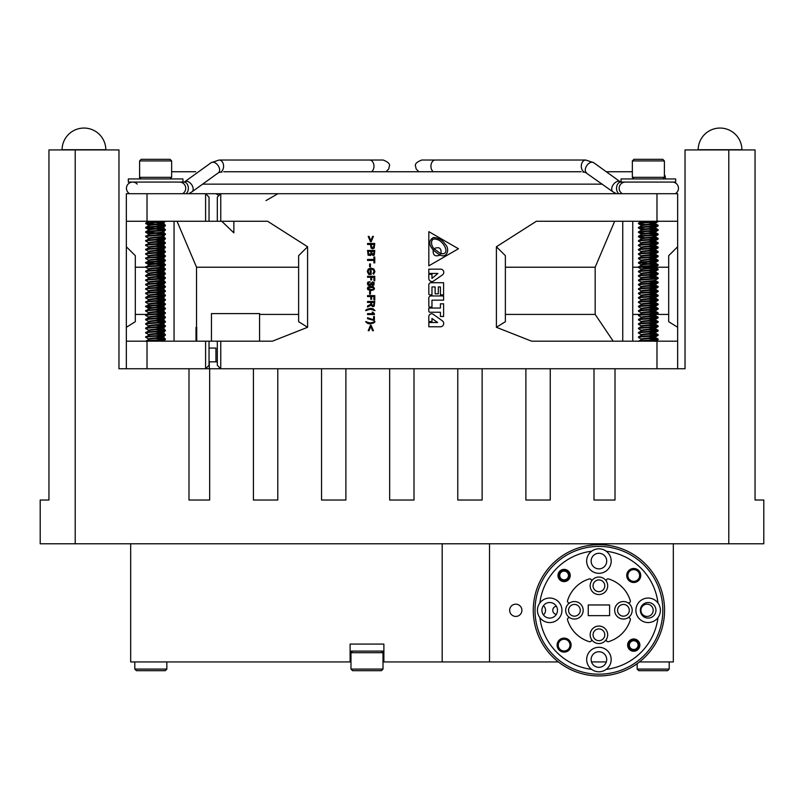 <?xml version="1.0" encoding="UTF-8"?>
<svg xmlns="http://www.w3.org/2000/svg" width="804" height="804" viewBox="0 0 804 804"><rect width="100%" height="100%" fill="white"/><g stroke="black" fill="none" stroke-linecap="round" stroke-linejoin="round"><path stroke-width="1.21" d="M593.061 585.794A5.859 5.859 0 0 0 598.92 591.654A5.859 5.859 0 0 0 604.789 585.794A5.859 5.859 0 0 0 598.92 579.935A5.859 5.859 0 0 0 593.061 585.794M568.549 610.296A5.859 5.859 0 0 0 574.418 616.165A5.859 5.859 0 0 0 580.277 610.296A5.859 5.859 0 0 0 574.418 604.437A5.859 5.859 0 0 0 568.549 610.296M593.061 634.808A5.859 5.859 0 0 0 598.92 640.667A5.859 5.859 0 0 0 604.789 634.808A5.859 5.859 0 0 0 598.92 628.939A5.859 5.859 0 0 0 593.061 634.808M617.562 610.296A5.859 5.859 0 0 0 623.432 616.165A5.859 5.859 0 0 0 629.291 610.296A5.859 5.859 0 0 0 623.432 604.437A5.859 5.859 0 0 0 617.562 610.296M590.166 585.794A8.754 8.754 0 0 1 591.312 581.463A1.749 1.749 0 0 0 589.282 578.93A32.823 32.823 0 0 0 567.554 600.658A1.749 1.749 0 0 0 570.086 602.688A8.754 8.754 0 0 0 570.086 617.904A1.749 1.749 0 0 0 567.554 619.944A32.823 32.823 0 0 0 589.282 641.672A1.749 1.749 0 0 0 591.312 639.13A8.754 8.754 0 0 0 606.528 639.13A1.749 1.749 0 0 0 608.568 641.672A32.823 32.823 0 0 0 630.296 619.944A1.749 1.749 0 0 0 627.753 617.904A8.754 8.754 0 0 0 627.753 602.688A1.749 1.749 0 0 0 630.296 600.658A32.823 32.823 0 0 0 608.568 578.93A1.749 1.749 0 0 0 606.528 581.463A8.754 8.754 0 0 0 590.166 585.794A8.754 8.754 0 0 0 598.92 594.548A8.754 8.754 0 0 0 606.528 581.463A8.754 8.754 0 0 1 607.673 585.794M606.236 669.36A59.516 59.516 0 0 0 657.984 617.613A12.251 12.251 0 0 0 657.984 602.99A59.516 59.516 0 0 0 606.236 551.232A12.251 12.251 0 0 0 591.613 551.232A59.516 59.516 0 0 0 539.856 602.99A12.251 12.251 0 0 0 539.856 617.613A59.516 59.516 0 0 0 591.613 669.36A12.251 12.251 0 0 0 611.171 659.531A12.251 12.251 0 0 0 598.92 647.28A12.251 12.251 0 0 0 591.613 669.36M533.283 610.296A65.637 65.637 0 0 1 598.92 544.66A65.637 65.637 0 0 1 664.566 610.296A65.637 65.637 0 0 1 598.92 675.943A65.637 65.637 0 0 1 533.283 610.296M662.818 610.296A63.888 63.888 0 0 0 598.92 546.408A63.888 63.888 0 0 0 535.032 610.296A63.888 63.888 0 0 0 598.92 674.194A63.888 63.888 0 0 0 662.818 610.296M557.112 645.109A7.005 7.005 0 0 0 564.106 652.114A7.005 7.005 0 0 0 571.111 645.109A7.005 7.005 0 0 0 564.106 638.115A7.005 7.005 0 0 0 557.112 645.109M626.728 575.493A7.005 7.005 0 0 0 633.733 582.488A7.005 7.005 0 0 0 640.738 575.493A7.005 7.005 0 0 0 633.733 568.488A7.005 7.005 0 0 0 626.728 575.493M627.612 645.109A6.13 6.13 0 0 0 633.733 651.24A6.13 6.13 0 0 0 639.863 645.109A6.13 6.13 0 0 0 633.733 638.989A6.13 6.13 0 0 0 627.612 645.109M557.986 575.493A6.13 6.13 0 0 0 564.106 581.614A6.13 6.13 0 0 0 570.237 575.493A6.13 6.13 0 0 0 564.106 569.363A6.13 6.13 0 0 0 557.986 575.493M657.984 602.99A12.251 12.251 0 0 0 635.904 610.296A12.251 12.251 0 0 0 657.984 617.613M591.613 551.232A12.251 12.251 0 0 0 598.92 573.322A12.251 12.251 0 0 0 606.236 551.232M539.856 617.613A12.251 12.251 0 0 0 561.946 610.296A12.251 12.251 0 0 0 539.856 602.99M588.247 604.96L588.247 615.643L609.603 615.643L609.603 604.96L588.247 604.96M583.171 610.296A8.754 8.754 0 0 0 570.086 602.688A8.754 8.754 0 0 1 583.171 610.296A8.754 8.754 0 0 1 570.086 617.904A8.754 8.754 0 0 0 583.171 610.296M590.166 634.808A8.754 8.754 0 0 0 591.312 639.13A8.754 8.754 0 0 1 598.92 626.055A8.754 8.754 0 0 1 606.528 639.13A8.754 8.754 0 0 0 607.673 634.808M614.678 610.296A8.754 8.754 0 0 0 627.753 617.904A8.754 8.754 0 0 1 614.678 610.296A8.754 8.754 0 0 1 627.753 602.688A8.754 8.754 0 0 0 614.678 610.296M640.366 610.296A7.789 7.789 0 0 0 648.155 618.085A7.789 7.789 0 0 0 655.943 610.296A7.789 7.789 0 0 0 648.155 602.508A7.789 7.789 0 0 0 640.366 610.296M591.131 561.071A7.789 7.789 0 0 0 598.92 568.86A7.789 7.789 0 0 0 606.708 561.071A7.789 7.789 0 0 0 598.92 553.283A7.789 7.789 0 0 0 591.131 561.071M541.906 610.296A7.789 7.789 0 0 0 549.695 618.085A7.789 7.789 0 0 0 557.484 610.296A7.789 7.789 0 0 0 549.695 602.508A7.789 7.789 0 0 0 541.906 610.296M591.131 659.531A7.789 7.789 0 0 0 598.92 667.32A7.789 7.789 0 0 0 606.708 659.531A7.789 7.789 0 0 0 598.92 651.742A7.789 7.789 0 0 0 591.131 659.531M627.874 575.493A5.859 5.859 0 0 0 633.733 581.352A5.859 5.859 0 0 0 639.602 575.493A5.859 5.859 0 0 0 633.733 569.624A5.859 5.859 0 0 0 627.874 575.493M558.247 645.109A5.859 5.859 0 0 0 564.106 650.979A5.859 5.859 0 0 0 569.976 645.109A5.859 5.859 0 0 0 564.106 639.25A5.859 5.859 0 0 0 558.247 645.109M628.266 645.019A5.467 5.467 0 0 1 633.823 639.642A5.467 5.467 0 0 1 639.2 645.2A5.467 5.467 0 0 1 633.642 650.577A5.467 5.467 0 0 1 628.266 645.019M638.105 645.19A4.372 4.372 0 0 0 633.803 640.738A4.372 4.372 0 0 0 629.361 645.039A4.372 4.372 0 0 0 633.663 649.491A4.372 4.372 0 0 0 638.105 645.19M558.639 575.393A5.467 5.467 0 0 1 564.207 570.016A5.467 5.467 0 0 1 569.584 575.584A5.467 5.467 0 0 1 564.016 580.96A5.467 5.467 0 0 1 558.639 575.393M568.488 575.563A4.372 4.372 0 0 0 564.187 571.111A4.372 4.372 0 0 0 559.735 575.413A4.372 4.372 0 0 0 564.036 579.865A4.372 4.372 0 0 0 568.488 575.563M558.398 661.933L383.88 661.933L383.88 644.084L350.102 644.084L350.102 661.933L130.68 661.933L130.68 543.785M673.32 543.785L673.32 661.933L639.451 661.933M606.327 661.933L591.513 661.933M556.338 606.236A4.1 4.1 0 0 0 556.338 614.367M543.424 614.929A6.13 6.13 0 0 0 543.424 605.673M509.656 610.296A6.13 6.13 0 0 0 515.776 616.427A6.13 6.13 0 0 0 521.907 610.296A6.13 6.13 0 0 0 515.776 604.176A6.13 6.13 0 0 0 509.656 610.296M640.929 610.296A6.13 6.13 0 0 0 647.059 616.427A6.13 6.13 0 0 0 653.19 610.296A6.13 6.13 0 0 0 647.059 604.176A6.13 6.13 0 0 0 640.929 610.296M442.19 661.933L442.19 543.785M383.88 651.089L350.102 651.089M350.102 644.084L383.88 644.084M350.102 661.591L350.976 661.591M383.005 661.591L383.88 661.591M763.8 500.028L755.046 500.028L763.8 500.028L763.8 543.785L40.2 543.785L40.2 500.028L48.954 500.028L40.2 500.028M209.663 500.028L188.99 500.028L209.663 500.028L209.663 368.745L253.421 368.745L253.421 500.028L277.782 500.028L253.421 500.028M345.891 500.028L321.54 500.028L345.891 500.028L345.891 368.745L389.659 368.745L389.659 500.028L414.01 500.028L389.659 500.028M482.129 500.028L457.777 500.028L482.129 500.028L482.129 368.745L525.886 368.745L525.886 500.028L550.248 500.028L525.886 500.028M615.01 500.028L594.005 500.028L615.01 500.028L615.01 368.745L685.028 368.745L685.028 149.936L755.046 149.936L755.046 500.028L755.046 252.747M550.248 500.028L550.248 368.745L594.005 368.745L594.005 500.028M414.01 500.028L414.01 368.745L457.777 368.745L457.777 500.028M277.782 500.028L277.782 368.745L321.54 368.745L321.54 500.028M48.954 252.747L48.954 500.028L48.954 149.936L118.972 149.936L118.972 368.745L188.99 368.745L188.99 500.028M126.339 368.745L126.339 341.177L147.021 341.177L147.021 368.745L205.593 368.745L209.04 365.297L209.04 341.177L205.593 341.177L205.593 368.745L209.663 368.745M209.04 348.072L215.934 348.072L215.934 361.85L217.311 361.85M667.963 368.745L668.697 368.745M369.046 330.715L370.815 326.404L372.584 330.715L373.408 330.715L371.167 325.359L370.463 325.359L368.212 330.715L369.046 330.715M374.111 322.766L375.026 321.68L370.342 323.017L365.619 321.67L367.589 323.429L370.262 323.952L374.111 322.766M374.111 321.68L373.006 322.484M367.679 322.494L366.523 321.67M374.393 320.565L374.393 316.505L373.599 316.505L373.599 319.741L367.539 317.751L367.539 318.706L374.393 320.565M367.539 318.706L369.408 318.957M370.202 319.158L371.116 319.449M374.463 314.535L372.955 312.213L372.131 312.213L373.016 313.63L367.539 313.63L367.539 314.535L374.463 314.535M374.463 313.932L372.955 312.213M375.026 310.585L373.046 308.837L370.383 308.304L366.534 309.49L365.619 310.575L370.302 309.249L375.026 310.585M366.534 310.575L367.629 309.771M372.976 309.761L374.121 310.585M371.649 304.344L371.649 302.445L373.94 302.445L373.94 304.264L372.795 305.741L371.649 304.344M373.94 304.264L372.795 305.741M370.945 305.259L372.795 306.786L374.222 306.143L374.775 301.45L367.539 301.45L367.539 302.445L370.795 302.445L370.795 304.254L367.539 306.002L367.539 307.058L370.945 305.259M374.775 295.611L367.539 295.611L367.539 296.606L370.775 296.606L370.775 299.279L371.669 299.279L371.669 296.606L373.88 296.606L373.88 299.741L374.775 300.123L374.775 295.611M370.443 294.103L370.443 291.329L369.619 291.329L369.619 294.103L370.443 294.103M368.091 288.415L368.855 287.531L373.036 287.551L373.77 288.475L373.066 289.319L371.126 289.631L368.091 288.415L371.126 289.631L373.066 289.319L373.77 288.475L373.036 287.551M373.86 289.782L374.473 288.485L373.468 286.827L371.046 286.284L367.951 287.159L367.378 288.445L367.87 289.641L371.066 290.576L373.86 289.782M371.217 284.405L372.744 285.541L373.991 285.018L374.041 282.325L372.352 281.872L373.759 283.51L372.654 284.586L371.609 282.877L370.885 282.877L370.704 284.033L369.448 284.747L368.111 283.541L370.051 281.681L367.9 282.073L367.398 283.51L367.981 285.118L369.468 285.752L371.217 284.405M373.538 282.837L372.654 284.586L371.599 283.159M370.885 282.877L370.704 284.033L368.473 284.415M374.775 276.274L367.539 276.274L367.539 277.269L370.775 277.269L370.775 279.943L371.669 279.943L371.669 277.269L373.88 277.269L373.88 280.405L374.775 280.787L374.775 276.274M371.126 274.425L371.126 270.606L370.232 270.606L370.232 273.43L369.056 273.43L368.172 271.581L368.905 269.762L370.966 269.109L373.237 269.772L374.051 271.591L372.855 273.561L373.659 274.144L374.955 271.641L373.87 269.008L370.905 268.054L368.282 269.008L367.297 271.561L368.745 274.425L371.126 274.425M374.051 271.591L372.855 273.561M370.443 266.717L370.443 263.943L369.619 263.943L369.619 266.717L370.443 266.717M374.775 262.888L374.775 257.009L373.9 257.009L373.9 259.451L367.539 259.451L367.539 260.436L373.9 260.436L373.9 262.888L374.775 262.888M370.996 253.19L369.639 254.808L368.383 253.109L368.383 251.441L370.996 251.441L370.996 253.19L369.639 254.808L368.383 253.109M371.85 253.009L371.85 251.441L373.95 251.441L373.95 253.159L372.945 254.526L371.85 253.009M373.95 253.159L372.945 254.526M370.684 255.461L371.428 254.104L373.096 255.582L374.312 254.958L374.775 250.446L367.539 250.446L368.111 255.22L370.684 255.461M371.498 246.979L371.337 244.466L373.9 244.466L373.9 246.084L372.604 247.662L371.498 246.979L372.604 247.662L373.9 246.084M374.172 248.134L374.775 243.481L367.539 243.481L367.539 244.466L370.473 244.466L371.046 248.094L372.604 248.778L374.172 248.134M371.157 241.763L373.408 236.396L372.574 236.396L370.805 240.728L369.046 236.396L368.212 236.396L370.463 241.763L371.157 241.763M433.286 314.324A2.824 2.824 0 0 0 428.803 316.605L428.803 321.56L431.969 321.56L431.969 318.464L437.607 322.504L428.823 322.504L428.823 326.786L440.381 326.786A3.306 3.306 0 0 0 442.311 320.786L433.286 314.324M440.431 303.822L440.431 308.043L428.803 308.043L428.803 311.158A1.085 1.085 0 0 0 429.919 312.223L440.431 312.223L440.431 316.505L443.597 316.505L443.597 303.822L440.431 303.822M431.969 300.163L443.597 300.163L443.597 295.952L430.924 295.952A2.111 2.111 0 0 0 428.823 298.063L428.823 305.972A1.095 1.095 0 0 0 429.919 307.068L431.969 307.068L431.969 300.163M428.823 284.827L428.823 293.802A1.095 1.095 0 0 0 429.919 294.897L431.969 294.897L431.969 286.938L435.135 286.938L435.135 293.842L438.301 293.842L438.301 286.938L440.431 286.938L440.431 294.897L443.597 294.897L443.597 282.727L430.924 282.727A2.111 2.111 0 0 0 428.823 284.827L428.823 284.827M428.823 273.44L437.909 273.44L431.969 278.415L431.969 274.285L428.803 274.285L428.803 278.415A3.146 3.146 0 0 0 433.306 281.239L442.501 274.857A3.156 3.156 0 0 0 440.652 269.159L428.823 269.159L428.823 273.44M428.823 231.652L428.823 265.853L458.441 248.758L428.823 231.652M439.597 254.898L440.642 253.592L434.311 249.009L433.497 250.376L439.597 254.898M440.039 255.079C435.075 256.968 432.783 255.28 433.175 250.004L432.08 248.496C428.683 243.964 429.085 240.326 433.286 237.562C438.401 237.652 442.401 239.924 445.275 244.366C450.019 248.617 447.305 258.637 440.039 255.079M441.054 253.732C451.516 254.798 442.843 240.014 436.572 239.411C430.05 236.989 430.653 245.763 434.059 248.657C439.215 246.466 441.547 248.165 441.054 253.732M217.311 341.177L217.311 365.297L220.758 368.745L220.758 341.177L209.04 341.177M211.452 341.177L211.452 313.61L259.581 313.61L259.581 341.177M307.59 327.298L307.59 246.758L298.626 255.672L298.626 321.69L307.59 327.298L272.405 341.177L220.758 341.177M298.626 314.414L259.581 314.414M219.19 368.363L220.698 368.745M196.729 341.177L196.729 327.389L196.005 327.389L196.005 341.177M135.303 267.219L145.825 267.219M162.589 267.219L164.056 267.219M126.339 341.177L126.339 327.298L135.303 321.69L135.303 255.672L126.339 246.758L126.339 221.261L209.04 221.261L209.04 197.141L205.593 193.704L126.339 193.704L126.339 221.261M677.661 368.745L677.661 246.758L668.697 255.672L668.697 321.69L677.661 327.298M496.41 327.298L505.374 321.69L505.374 255.672L496.41 246.758L496.41 327.298L531.595 341.177L677.661 341.177M221.733 221.261L233.853 232.869L233.853 221.261L233.853 232.869M205.593 221.261L205.593 193.704L215.934 193.704L218.045 195.02M209.04 221.261L217.311 221.261L217.311 197.141L220.758 193.704L215.934 193.704M307.59 246.758L267.621 221.261L217.311 221.261M677.661 246.758L677.661 193.704L220.758 193.704L220.758 221.261M677.661 221.261L536.379 221.261L496.41 246.758M613.201 341.177L595.171 314.414L595.171 267.219L614.668 221.261M668.697 314.414L656.506 314.414M639.562 314.414L632.748 314.414M632.748 267.219L638.567 267.219M639.532 267.219L654.647 267.219M655.33 267.219L668.697 267.219M126.339 246.758L126.339 327.298M164.056 314.414L163.534 314.414M146.599 314.414L135.303 314.414M177.031 221.261L196.538 267.219L196.538 327.389M196.538 267.219L298.626 267.219M656.979 341.177L656.979 368.745L220.758 368.745M505.374 267.219L595.171 267.219M595.171 314.414L505.374 314.414M205.593 341.177L147.021 341.177M209.301 368.745L209.301 361.85M209.04 361.85L215.934 361.85M741.7 149.936L741.921 149.715A21.879 21.879 0 0 0 720.042 128.057A21.879 21.879 0 0 0 698.163 149.715L741.861 149.715M63.104 149.715L105.837 149.715A21.879 21.879 0 0 0 83.958 128.057A21.879 21.879 0 0 0 62.079 149.715L62.3 149.936M137.203 184.076A6.201 6.201 0 0 0 126.65 186.719A6.201 6.201 0 0 0 129.625 193.704M625.381 182.076A6.201 6.201 0 0 0 622.366 193.704M665.28 178.93A6.201 6.201 0 0 0 664.385 174.619M139.615 178.93A6.201 6.201 0 0 1 139.615 176.98M221.904 172.156L221.371 172.156L221.904 172.156M371.589 171.744A6.201 4.402 90 0 0 373.971 166.227A6.201 4.402 90 0 0 369.569 160.026L219.19 160.026A6.201 4.402 90 0 1 223.592 166.227A6.201 4.402 90 0 1 219.19 172.428L219.422 172.428M474.772 171.744L330.183 171.744M585.473 172.428L612.919 191.824A6.201 3.93 125.8 0 1 612.145 186.789A6.201 3.93 125.8 0 1 618.527 181.262A6.201 3.93 125.8 0 1 620.175 181.764L620.939 182.076A6.201 4.402 90 0 0 616.537 188.287A6.201 4.402 90 0 0 618.799 193.704M582.99 172.156L583.523 172.156L582.99 172.156M672.244 182.076A6.201 6.201 0 0 1 675.27 193.704M179.513 182.076A6.201 6.201 0 0 1 182.528 193.704M675.672 182.076L621.06 182.076L621.06 178.93L675.672 178.93L675.672 182.076M652.366 341.177L648.366 340.755M641.471 339.75C639.853 339.017 654.506 338.293 655.27 337.559L655.27 337.017C654.506 337.75 639.853 338.474 641.471 339.208L641.411 339.589M654.808 337.198L648.366 336.384M641.471 335.379C639.853 334.645 654.506 333.921 655.27 333.188L654.808 332.273L651.511 331.771M654.808 332.826L648.366 332.002M641.471 330.997C639.853 330.263 654.506 329.539 655.27 328.806L654.808 327.901L651.511 327.399M654.808 328.444L648.366 327.63M641.471 326.625C639.853 325.891 654.506 325.168 655.27 324.434L654.808 323.52L651.511 323.017M654.808 324.072L648.366 323.248M641.471 322.243C639.853 321.52 654.506 320.786 655.27 320.062L654.808 319.148L651.511 318.645M654.808 319.69L648.366 318.876M641.471 317.871C639.853 317.138 654.506 316.414 655.27 315.681L654.808 314.766L651.511 314.274M654.808 315.319L648.366 314.505M641.471 313.49C639.853 312.766 654.506 312.032 655.27 311.309L655.33 310.726M654.808 310.947L648.366 310.123M641.471 309.118C639.853 308.384 654.506 307.661 655.27 306.927L654.808 306.022L651.511 305.52M654.808 306.565L648.366 305.751M641.471 304.746C639.853 304.012 654.506 303.289 655.27 302.555L654.808 301.641L651.511 301.138M654.808 302.193L648.366 301.369M641.471 300.364C639.853 299.631 654.506 298.907 655.27 298.173L655.33 297.53M654.808 297.812L648.366 296.998M641.471 295.993C639.853 295.259 654.506 294.535 655.27 293.802L654.808 292.887L651.511 292.385M654.808 293.44L648.366 292.616M641.471 291.611C639.853 290.887 654.506 290.154 655.27 289.43L654.808 288.515L651.511 288.013M654.808 289.058L648.366 288.244M641.471 287.239C639.853 286.505 654.506 285.782 655.27 285.048L654.808 284.134L651.511 283.641M654.808 284.686L648.366 283.872M641.471 282.857C639.853 282.134 654.506 281.4 655.27 280.676L655.27 280.124C654.506 280.857 639.853 281.581 641.471 282.315L641.411 282.707M641.471 278.486C639.853 277.752 654.506 277.028 655.27 276.295L654.808 275.39L651.511 274.888M654.808 275.933L648.366 275.119M641.471 274.114C639.853 273.38 654.506 272.656 655.27 271.923L654.808 271.008L651.511 270.506M654.808 271.561L648.366 270.737M641.471 269.732C639.853 268.998 654.506 268.275 655.27 267.541L655.33 266.968M654.808 267.179L648.366 266.365M641.471 265.36C639.853 264.627 654.506 263.903 655.27 263.169L654.808 262.255L651.511 261.752M654.808 262.807L648.366 261.983M641.471 260.978C639.853 260.255 654.506 259.521 655.27 258.798L654.808 257.883L651.511 257.38M654.808 258.426L648.366 257.612M641.471 256.607C639.853 255.873 654.506 255.149 655.27 254.416L654.808 253.501L651.511 253.009M654.808 254.054L648.366 253.24M641.471 252.225C639.853 251.501 654.506 250.768 655.27 250.044L654.808 249.129L651.511 248.627M654.808 249.682L648.366 248.858M641.471 247.853C639.853 247.119 654.506 246.396 655.27 245.662L654.808 244.758L651.511 244.255M654.808 245.3L648.366 244.486M641.471 243.481C639.853 242.748 654.506 242.024 655.27 241.29L654.808 240.376L651.511 239.873M654.808 240.929L648.366 240.105M641.471 239.1C639.853 238.366 654.506 237.642 655.27 236.909L654.808 236.004L651.511 235.502M641.471 234.728C639.853 233.994 654.506 233.271 655.27 232.537L655.33 231.954M654.808 232.175L648.366 231.351M641.471 230.346C639.853 229.622 654.506 228.889 655.27 228.165L655.27 227.612C654.506 228.346 639.853 229.07 641.471 229.803L641.411 230.185M654.808 227.793L648.366 226.979M641.471 225.974C639.853 225.241 654.506 224.517 655.27 223.783L655.33 223.21M654.808 223.422L648.366 222.607M645.22 224.557L638.647 223.783L638.637 223.05L641.803 221.261M638.657 223.241C636.376 222.507 657.019 221.783 658.084 221.05M638.657 227.612C636.376 226.879 657.019 226.155 658.084 225.421L651.501 224.457M645.22 228.939L638.657 228.165L638.637 227.431L641.512 225.753M638.657 231.994C636.376 231.261 657.019 230.537 658.084 229.803L651.501 228.838M645.22 233.311L638.647 232.537L638.637 231.803L641.512 230.135M638.657 236.366C636.376 235.632 657.019 234.909 658.084 234.175L651.501 233.21M645.22 237.693L638.647 236.909L638.637 236.185L641.512 234.507M638.657 240.738C636.376 240.014 657.019 239.28 658.084 238.557L651.501 237.592M658.174 238.456L658.094 239.1C657.019 239.833 636.376 240.557 638.657 241.29L638.637 240.557L641.512 238.878M638.657 245.119C636.376 244.386 657.019 243.662 658.084 242.929L651.501 241.964M658.174 242.838L658.094 243.471C657.019 244.205 636.376 244.939 638.657 245.662L638.637 244.929L641.512 243.26M638.657 249.491C636.376 248.768 657.019 248.034 658.084 247.31L651.501 246.336M658.174 247.21L658.094 247.853C657.019 248.587 636.376 249.31 638.657 250.044L638.637 249.31L641.512 247.632M638.657 253.873C636.376 253.139 657.019 252.416 658.084 251.682L651.501 250.717M658.174 251.582L658.094 252.225C657.019 252.958 636.376 253.682 638.657 254.416L638.637 253.682L641.512 252.014M638.657 258.245C636.376 257.511 657.019 256.788 658.084 256.054L651.501 255.089M658.174 255.963L658.084 256.607C657.019 257.34 636.376 258.064 638.657 258.798L638.637 258.064L641.512 256.386M638.657 262.627C636.376 261.893 657.019 261.169 658.084 260.436L651.501 259.471M658.174 260.335L658.094 260.978C657.019 261.712 636.376 262.436 638.657 263.169L638.637 262.436L641.512 260.767M638.657 266.998C636.376 266.265 657.019 265.541 658.084 264.807L651.501 263.843M648.366 263.632L639.291 262.807M658.174 264.717L658.094 265.35C657.019 266.084 636.376 266.817 638.657 267.541L638.637 266.817L641.512 265.139M638.657 271.37C636.376 270.647 657.019 269.913 658.084 269.189L651.501 268.224M658.174 269.089L658.094 269.732C657.019 270.466 636.376 271.189 638.657 271.923L638.637 271.189L641.512 269.511M638.657 275.752C636.376 275.018 657.019 274.295 658.084 273.561L651.501 272.596M658.174 273.471L658.094 274.104C657.019 274.837 636.376 275.571 638.657 276.295L638.637 275.561L641.512 273.893M638.657 280.124C636.376 279.4 657.019 278.666 658.084 277.943L651.501 276.968M658.174 277.842L658.094 278.486C657.019 279.219 636.376 279.943 638.657 280.676L638.637 279.943L641.512 278.264M638.657 284.505C636.376 283.772 657.019 283.048 658.084 282.315L651.501 281.35M658.174 282.214L658.094 282.857C657.019 283.591 636.376 284.314 638.657 285.048L638.637 284.314L641.512 282.646M638.657 288.877C636.376 288.144 657.019 287.42 658.084 286.686L651.501 285.721M658.174 286.596L658.094 287.229C657.019 287.973 636.376 288.696 638.657 289.43L638.637 288.696L641.512 287.018M638.657 293.259C636.376 292.525 657.019 291.802 658.084 291.068L651.501 290.103M658.174 290.968L658.094 291.611C657.019 292.344 636.376 293.068 638.657 293.802L638.637 293.068L641.512 291.4M638.657 297.631C636.376 296.897 657.019 296.173 658.084 295.44L651.501 294.475M658.174 295.349L658.094 295.983C657.019 296.716 636.376 297.45 638.657 298.173L638.637 297.45L641.512 295.772M638.657 302.002C636.376 301.279 657.019 300.545 658.084 299.822L651.501 298.857M658.174 299.721L658.094 300.364C657.019 301.098 636.376 301.822 638.657 302.555L638.637 301.822L641.512 300.143M638.657 306.384C636.376 305.651 657.019 304.927 658.084 304.193L651.501 303.229M658.174 304.103L658.084 304.746C657.019 305.47 636.376 306.203 638.657 306.927L638.637 306.193L641.512 304.525M638.657 310.756C636.376 310.032 657.019 309.299 658.084 308.575L651.501 307.6M658.174 308.475L658.094 309.118C657.019 309.852 636.376 310.575 638.657 311.309L638.637 310.575L641.512 308.897M638.657 315.138C636.376 314.404 657.019 313.681 658.084 312.947L651.501 311.982M658.174 312.846L658.094 313.49C657.019 314.223 636.376 314.947 638.657 315.681L638.637 314.947L641.512 313.279M638.657 319.51C636.376 318.776 657.019 318.052 658.084 317.319L651.501 316.354M658.174 317.228L658.094 317.861C657.019 318.605 636.376 319.329 638.657 320.062L638.637 319.329L641.512 317.65M638.657 323.891C636.376 323.158 657.019 322.434 658.084 321.7L651.501 320.736M658.174 321.6L658.094 322.243C657.019 322.977 636.376 323.7 638.657 324.434L638.637 323.7L641.512 322.032M638.657 328.263C636.376 327.529 657.019 326.806 658.084 326.072L651.501 325.107M658.174 325.982L658.094 326.615C657.019 327.349 636.376 328.082 638.657 328.806L638.637 328.082L641.512 326.404M638.657 332.635C636.376 331.911 657.019 331.178 658.084 330.454L651.501 329.489M658.174 330.354L658.094 330.997C657.019 331.73 636.376 332.454 638.657 333.188L638.637 332.454L641.512 330.776M638.657 337.017C636.376 336.283 657.019 335.559 658.084 334.826L651.501 333.861M658.174 334.735L658.094 335.368C657.019 336.102 636.376 336.836 638.657 337.559L638.637 336.826L641.512 335.157M638.657 341.388C636.376 340.665 657.019 339.931 658.084 339.208L651.501 338.233M642.738 341.177L656.134 340.112L658.094 339.75L658.174 339.107M657.441 339.388L648.366 338.564M657.441 335.007L648.366 334.193M657.441 330.635L648.366 329.821M657.441 326.263L648.366 325.439M657.441 321.881L648.366 321.067M657.441 317.51L648.366 316.686M657.441 313.128L648.366 312.314M657.441 308.756L648.366 307.932M657.441 304.374L648.366 303.56M657.441 300.003L648.366 299.188M657.441 295.631L648.366 294.807M657.441 291.249L648.366 290.435M657.441 286.877L648.366 286.053M657.441 282.495L648.366 281.681M657.441 278.124L648.366 277.3M657.441 273.742L648.366 272.928M657.441 269.37L648.366 268.556M657.441 264.998L648.366 264.174M657.441 260.617L648.366 259.803M657.441 256.245L648.366 255.421M657.441 251.863L648.366 251.049M657.441 247.491L648.366 246.667M657.441 243.109L648.366 242.295M657.441 238.738L648.366 237.924M638.657 236.909C636.376 236.185 657.019 235.451 658.084 234.728L658.174 234.085M657.441 234.366L648.366 233.542M638.657 232.537C636.376 231.803 657.019 231.08 658.084 230.346L658.174 229.703M657.441 229.984L648.366 229.17M638.657 228.165C636.376 227.431 657.019 226.708 658.084 225.974L658.174 225.331M657.441 225.612L648.366 224.788M638.657 223.783C636.376 223.05 657.019 222.326 658.084 221.592L658.174 221.261M655.33 223.14L651.511 222.376M658.094 221.592L655.27 223.241C654.506 223.964 639.853 224.698 641.471 225.421L641.411 225.813M658.094 225.964L655.27 227.612M641.411 234.567L641.471 234.175C639.853 233.451 654.506 232.718 655.27 231.994L655.33 231.894M658.094 230.346L655.27 231.994M658.094 234.718L655.27 236.366C654.506 237.1 639.853 237.823 641.471 238.557L641.411 238.939M641.411 243.321L641.471 242.929C639.853 242.195 654.506 241.471 655.27 240.738L655.33 240.647M658.094 239.1L655.27 240.738M641.411 247.692L641.471 247.31C639.853 246.577 654.506 245.853 655.27 245.119L655.33 245.019M658.094 243.471L655.27 245.119M641.411 252.074L641.471 251.682C639.853 250.948 654.506 250.225 655.27 249.491L655.33 249.401M658.094 247.853L655.27 249.491M658.094 252.225L655.27 253.873C654.506 254.597 639.853 255.33 641.471 256.054L641.411 256.446M641.411 260.818L641.471 260.436C639.853 259.702 654.506 258.978 655.27 258.245L655.33 258.154M658.094 256.597L655.27 258.245M641.411 265.199L641.471 264.807C639.853 264.084 654.506 263.35 655.27 262.627L655.33 262.526M658.094 260.978L655.27 262.627M655.33 266.898L651.511 266.134M658.094 265.35L655.27 266.998C654.506 267.732 639.853 268.456 641.471 269.189L641.411 269.571M641.411 273.953L641.471 273.561C639.853 272.827 654.506 272.104 655.27 271.37L655.33 271.28M658.094 269.732L655.27 271.37M641.411 278.325L641.471 277.943C639.853 277.209 654.506 276.486 655.27 275.752L655.33 275.651M658.094 274.104L655.27 275.752M658.094 278.486L655.27 280.124M641.411 287.078L641.471 286.686C639.853 285.963 654.506 285.229 655.27 284.505L655.33 284.405M658.094 282.857L655.27 284.505M641.411 291.45L641.471 291.068C639.853 290.334 654.506 289.611 655.27 288.877L655.33 288.787M658.094 287.229L655.27 288.877M641.411 295.832L641.471 295.44C639.853 294.716 654.506 293.983 655.27 293.259L655.33 293.158M658.094 291.611L655.27 293.259M658.094 295.983L655.27 297.631C654.506 298.364 639.853 299.088 641.471 299.822L641.411 300.204M641.411 304.585L641.471 304.193C639.853 303.46 654.506 302.736 655.27 302.002L655.33 301.912M658.094 300.364L655.27 302.002M641.411 308.957L641.471 308.575C639.853 307.842 654.506 307.118 655.27 306.384L655.33 306.284M658.094 304.736L655.27 306.384M655.33 310.666L651.511 309.892M658.094 309.118L655.27 310.756C654.506 311.49 639.853 312.213 641.471 312.947L641.411 313.339M641.411 317.711L641.471 317.319C639.853 316.595 654.506 315.861 655.27 315.138L655.33 315.037M658.094 313.49L655.27 315.138M641.411 322.082L641.471 321.7C639.853 320.967 654.506 320.243 655.27 319.51L655.33 319.419M658.094 317.861L655.27 319.51M641.411 326.464L641.471 326.072C639.853 325.349 654.506 324.615 655.27 323.891L655.33 323.791M658.094 322.243L655.27 323.891M641.411 330.836L641.471 330.454C639.853 329.72 654.506 328.997 655.27 328.263L655.33 328.163M658.094 326.615L655.27 328.263M641.411 335.218L641.471 334.826C639.853 334.092 654.506 333.369 655.27 332.635L655.33 332.544M658.094 330.997L655.27 332.635M658.094 335.368L655.27 337.017M664.385 160.931L632.356 160.931L632.356 177.332L664.385 177.332L664.385 160.931L662.787 159.323L633.954 159.323L632.356 160.931M182.94 182.076L128.328 182.076L128.328 178.93L182.94 178.93L182.94 182.076L183.955 182.076A6.201 4.402 90 0 1 188.357 188.287A6.201 4.402 90 0 1 186.096 193.704M160.629 341.177L155.634 340.625M149.031 339.75C145.775 339.017 159.805 338.293 162.237 337.559L162.448 336.655L158.75 336.012M162.056 337.067L155.634 336.253M149.031 335.379C145.775 334.645 159.805 333.921 162.237 333.188L162.448 332.273L158.75 331.64M162.056 332.695L155.634 331.871M149.031 330.997C145.775 330.263 159.805 329.539 162.237 328.806L162.448 327.901L158.75 327.258M162.056 328.313L155.634 327.499M149.031 326.625C145.775 325.891 159.805 325.168 162.237 324.434L162.448 323.52L158.75 322.886M149.031 322.243C145.775 321.52 159.805 320.786 162.237 320.062L162.237 319.51C159.805 320.243 145.775 320.967 149.031 321.7M162.056 319.56L155.634 318.746M149.031 317.871C145.775 317.138 159.805 316.414 162.237 315.681L162.448 314.766L158.75 314.133M162.056 315.188L155.634 314.364M149.031 313.49C145.775 312.766 159.805 312.032 162.237 311.309L162.589 310.585M162.056 310.816L155.634 309.992M149.031 309.118C145.775 308.384 159.805 307.661 162.237 306.927L162.448 306.022L158.75 305.379M162.056 306.435L155.634 305.62M149.031 304.746C145.775 304.012 159.805 303.289 162.237 302.555L162.448 301.641L158.75 301.008M162.056 302.063L155.634 301.239M149.031 300.364C145.775 299.631 159.805 298.907 162.237 298.173L162.448 297.269L158.75 296.626M162.056 297.681L155.634 296.867M149.031 295.993C145.775 295.259 159.805 294.535 162.237 293.802L162.448 292.887L158.75 292.254M162.056 293.309L155.634 292.485M149.031 291.611C145.775 290.887 159.805 290.154 162.237 289.43L162.448 288.515L158.75 287.882M162.056 288.927L155.634 288.113M149.031 287.239C145.775 286.505 159.805 285.782 162.237 285.048L162.448 284.134L158.75 283.5M162.056 284.556L155.634 283.732M149.031 282.857C145.775 282.134 159.805 281.4 162.237 280.676L162.589 279.953M149.031 278.486C145.775 277.752 159.805 277.028 162.237 276.295L162.237 275.752C159.805 276.486 145.775 277.209 149.031 277.943M162.056 275.802L155.634 274.988M149.031 274.114C145.775 273.38 159.805 272.656 162.237 271.923L162.237 271.37C159.805 272.104 145.775 272.827 149.031 273.561M162.056 271.43L155.634 270.606M149.031 269.732C145.775 268.998 159.805 268.275 162.237 267.541L162.589 266.827M149.031 265.36C145.775 264.627 159.805 263.903 162.237 263.169L162.589 262.456M162.056 262.677L155.634 261.853M149.031 260.978C145.775 260.255 159.805 259.521 162.237 258.798L162.589 258.074M162.056 258.295L155.634 257.481M149.031 256.607C145.775 255.873 159.805 255.149 162.237 254.416L162.589 253.702M162.056 253.923L155.634 253.099M149.031 252.225C145.775 251.501 159.805 250.768 162.237 250.044L162.589 249.32M162.056 249.552L155.634 248.727M149.031 247.853C145.775 247.119 159.805 246.396 162.237 245.662L162.589 244.949M162.056 245.17L155.634 244.356M149.031 243.481C145.775 242.748 159.805 242.024 162.237 241.29L162.589 240.577M162.056 240.798L155.634 239.974M149.031 239.1C145.775 238.366 159.805 237.642 162.237 236.909L162.589 236.195M149.031 234.728C145.775 233.994 159.805 233.271 162.237 232.537L162.589 231.823M149.031 230.346C145.775 229.622 159.805 228.889 162.237 228.165L162.589 227.442M162.056 227.663L155.634 226.849M149.031 225.974C145.775 225.241 159.805 224.517 162.237 223.783L162.589 223.07M162.056 223.291L155.634 222.467M152.509 224.427L146.338 223.783L146.026 222.869L163.594 221.261M146.338 227.612C141.745 226.879 161.503 226.155 164.931 225.421L158.7 224.326M155.634 224.115L146.589 223.291M152.509 228.798L145.906 228.014L145.896 227.301L148.76 225.633M146.338 231.994C141.745 231.261 161.503 230.537 164.931 229.803L158.7 228.708M155.634 228.487L146.589 227.663M152.509 233.18L145.906 232.396L145.896 231.683L148.76 230.014M146.338 236.366C141.745 235.632 161.503 234.909 164.931 234.175L158.7 233.08M155.634 232.869L146.589 232.044M148.78 238.446L145.825 236.677L148.76 234.386M146.338 240.738C141.745 240.014 161.503 239.28 164.931 238.557L158.7 237.461M148.78 242.828L145.825 241.059L148.76 238.758M146.338 245.119C141.745 244.386 161.503 243.662 164.931 242.929L158.7 241.833M148.78 247.2L145.825 245.431L148.76 243.14M146.338 249.491C141.745 248.768 161.503 248.034 164.931 247.31L158.7 246.205M148.78 251.582L145.825 249.813L148.76 247.511M146.338 253.873C141.745 253.139 161.503 252.416 164.931 251.682L158.7 250.587M148.78 255.953L145.825 254.185L148.76 251.893M146.338 258.245C141.745 257.511 161.503 256.788 164.931 256.054L158.7 254.958M148.78 260.325L145.825 258.566L148.76 256.265M146.338 262.627C141.745 261.893 161.503 261.169 164.931 260.436L158.7 259.34M148.78 264.707L145.825 262.938L148.76 260.647M146.338 266.998C141.745 266.265 161.503 265.541 164.931 264.807L158.7 263.712M155.634 263.501L146.589 262.677M148.78 269.079L145.825 267.31L148.76 265.018M146.338 271.37C141.745 270.647 161.503 269.913 164.931 269.189L158.7 268.094M165.433 268.958L164.931 269.732C161.503 270.466 141.745 271.189 146.338 271.923L145.825 271.139L148.76 269.39M146.338 275.752C141.745 275.018 161.503 274.295 164.931 273.561L158.7 272.466M165.433 273.33L164.931 274.114C161.503 274.837 141.745 275.571 146.338 276.295L145.896 275.44L148.76 273.772M146.338 280.124C141.745 279.4 161.503 278.666 164.931 277.943L158.7 276.837M148.78 282.214L145.825 280.445L148.76 278.144M146.338 284.505C141.745 283.772 161.503 283.048 164.931 282.315L158.7 281.219M148.78 286.586L145.825 284.817L148.76 282.526M146.338 288.877C141.745 288.144 161.503 287.42 164.931 286.686L158.7 285.591M148.78 290.958L145.825 289.199L148.76 286.897M146.338 293.259C141.745 292.525 161.503 291.802 164.931 291.068L158.7 289.973M148.78 295.339L145.825 293.571L148.76 291.279M146.338 297.631C141.745 296.897 161.503 296.173 164.931 295.44L158.7 294.344M165.433 295.209L164.931 295.993C161.503 296.716 141.745 297.45 146.338 298.173L145.896 297.319L148.76 295.651M146.338 302.002C141.745 301.279 161.503 300.545 164.931 299.822L158.7 298.726M148.78 304.093L145.825 302.324L148.76 300.023M146.338 306.384C141.745 305.651 161.503 304.927 164.931 304.193L158.7 303.098M148.78 308.465L145.825 306.696L148.76 304.404M146.338 310.756C141.745 310.032 161.503 309.299 164.931 308.575L158.7 307.47M148.78 312.846L145.825 311.078L148.76 308.776M146.338 315.138C141.745 314.404 161.503 313.681 164.931 312.947L158.7 311.851M165.433 312.716L164.931 313.49C161.503 314.223 141.745 314.947 146.338 315.681L145.896 314.826L148.76 313.158M146.338 319.51C141.745 318.776 161.503 318.052 164.931 317.319L158.7 316.223M165.433 317.088L164.931 317.871C161.503 318.605 141.745 319.329 146.338 320.062L145.896 319.198L148.76 317.53M146.338 323.891C141.745 323.158 161.503 322.434 164.931 321.7L158.7 320.605M165.433 321.469L164.931 322.243C161.503 322.977 141.745 323.7 146.338 324.434L145.896 323.58L148.76 321.912M146.338 328.263C141.745 327.529 161.503 326.806 164.931 326.072L158.7 324.977M165.433 325.841L164.931 326.625C161.503 327.349 141.745 328.082 146.338 328.806L145.896 327.952L148.76 326.283M146.338 332.635C141.745 331.911 161.503 331.178 164.931 330.454L158.7 329.359M148.78 334.725L145.825 332.956L148.76 330.655M146.338 337.017C141.745 336.283 161.503 335.559 164.931 334.826L158.7 333.73M148.78 339.097L145.825 337.328L148.76 335.037M146.338 341.388C141.745 340.665 161.503 339.931 164.931 339.208L158.7 338.102M145.825 341.177L148.76 339.409M148.589 341.177L164.931 339.75L165.433 338.976M164.679 339.258L155.634 338.434M146.338 337.559C141.745 336.836 161.503 336.102 164.931 335.379L165.433 334.595M164.679 334.876L155.634 334.062M146.338 333.188C141.745 332.454 161.503 331.73 164.931 330.997L165.433 330.223M164.679 330.504L155.634 329.68M164.679 326.133L155.634 325.308M164.679 321.751L155.634 320.937M164.679 317.379L155.634 316.555M164.679 312.997L155.634 312.183M146.338 311.309C141.745 310.575 161.503 309.852 164.931 309.118L165.433 308.344M164.679 308.625L155.634 307.801M152.509 307.57L146.338 306.927C141.745 306.203 161.503 305.47 164.931 304.746L165.433 303.962M164.679 304.244L155.634 303.43M146.338 302.555C141.745 301.822 161.503 301.098 164.931 300.364L165.433 299.59M164.679 299.872L155.634 299.048M164.679 295.5L155.634 294.676M146.338 293.802C141.745 293.068 161.503 292.344 164.931 291.611L165.433 290.837M164.679 291.118L155.634 290.304M146.338 289.43C141.745 288.696 161.503 287.973 164.931 287.239L165.433 286.455M164.679 286.747L155.634 285.922M146.338 285.048C141.745 284.314 161.503 283.591 164.931 282.857L165.433 282.083M164.679 282.365L155.634 281.551M146.338 280.676C141.745 279.943 161.503 279.219 164.931 278.486L165.433 277.712M164.679 277.993L155.634 277.169M164.679 273.611L155.634 272.797M164.679 269.239L155.634 268.415M146.338 267.541C141.745 266.817 161.503 266.084 164.931 265.36L165.433 264.576M164.679 264.868L155.634 264.044M152.509 263.812L146.338 263.169C141.745 262.436 161.503 261.712 164.931 260.978L165.433 260.205M164.679 260.486L155.634 259.672M146.338 258.798C141.745 258.064 161.503 257.34 164.931 256.607L165.433 255.823M164.679 256.114L155.634 255.29M146.338 254.416C141.745 253.682 161.503 252.958 164.931 252.225L165.433 251.451M164.679 251.732L155.634 250.918M146.338 250.044C141.745 249.31 161.503 248.587 164.931 247.853L165.433 247.079M164.679 247.361L155.634 246.537M146.338 245.662C141.745 244.939 161.503 244.205 164.931 243.481L165.433 242.697M164.679 242.979L155.634 242.165M146.338 241.29C141.745 240.557 161.503 239.833 164.931 239.1L165.433 238.326M164.679 238.607L155.634 237.783M146.338 236.909C141.745 236.185 161.503 235.451 164.931 234.728L165.433 233.944M164.679 234.235L155.634 233.411M146.338 232.537C141.745 231.803 161.503 231.08 164.931 230.346L165.433 229.572M164.679 229.854L155.634 229.039M146.338 228.165C141.745 227.431 161.503 226.708 164.931 225.974L165.433 225.19M164.679 225.482L155.634 224.658M146.338 223.783C141.745 223.05 161.503 222.326 164.931 221.592L165.433 221.261M149.031 225.421C145.775 224.698 159.805 223.964 162.237 223.241L165.353 221.452M162.589 223.009L158.75 222.236M149.031 229.803C145.775 229.07 159.805 228.346 162.237 227.612L165.353 225.834M149.031 234.175C145.775 233.451 159.805 232.718 162.237 231.994L162.589 231.763M149.031 238.557C145.775 237.823 159.805 237.1 162.237 236.366L165.353 234.587M149.031 242.929C145.775 242.195 159.805 241.471 162.237 240.738L162.589 240.507M149.031 247.31C145.775 246.577 159.805 245.853 162.237 245.119L162.589 244.888M149.031 251.682C145.775 250.948 159.805 250.225 162.237 249.491L165.353 247.712M149.031 256.054C145.775 255.33 159.805 254.597 162.237 253.873L165.353 252.084M149.031 260.436C145.775 259.702 159.805 258.978 162.237 258.245L165.353 256.466M162.589 258.014L158.75 257.25M149.031 264.807C145.775 264.084 159.805 263.35 162.237 262.627L165.353 260.838M162.589 262.395L158.75 261.622M149.031 269.189C145.775 268.456 159.805 267.732 162.237 266.998L165.353 265.219M162.589 266.767L158.75 265.993M149.031 282.315C145.775 281.581 159.805 280.857 162.237 280.124L158.75 279.129M149.031 286.686C145.775 285.963 159.805 285.229 162.237 284.505L162.589 284.274M149.031 291.068C145.775 290.334 159.805 289.611 162.237 288.877L162.589 288.646M149.031 295.44C145.775 294.716 159.805 293.983 162.237 293.259L162.589 293.028M149.031 299.822C145.775 299.088 159.805 298.364 162.237 297.631L165.353 295.852M149.031 304.193C145.775 303.46 159.805 302.736 162.237 302.002L162.589 301.771M149.031 308.575C145.775 307.842 159.805 307.118 162.237 306.384L162.589 306.153M149.031 312.947C145.775 312.213 159.805 311.49 162.237 310.756L165.353 308.977M162.589 310.525L158.75 309.761M149.031 317.319C145.775 316.595 159.805 315.861 162.237 315.138L162.589 314.907M149.031 326.072C145.775 325.349 159.805 324.615 162.237 323.891L162.589 323.66M149.031 330.454C145.775 329.72 159.805 328.997 162.237 328.263L162.589 328.032M149.031 334.826C145.775 334.092 159.805 333.369 162.237 332.635L162.589 332.404M149.031 339.208C145.775 338.474 159.805 337.75 162.237 337.017L162.589 336.786M171.644 160.931L139.615 160.931L139.615 177.332L171.644 177.332L171.644 160.931L170.046 159.323L141.213 159.323L139.615 160.931M166.83 669.089L165.232 670.687L136.399 670.687L134.801 669.089L166.83 669.089L166.83 661.933M350.976 669.089L383.005 669.089L383.005 652.687L350.976 652.687L350.976 669.089L352.574 670.687L381.408 670.687L383.005 669.089M669.199 669.089L667.601 670.687L638.768 670.687L637.17 669.089L669.199 669.089L669.199 661.933M489.525 661.933L489.525 543.785M75.204 149.936L75.204 543.785M728.796 543.785L728.796 149.936M622.748 221.261L622.748 341.177M147.021 221.261L147.021 193.704M656.979 193.704L656.979 221.261M174.056 341.177L174.056 221.261M191.975 191.824L218.427 172.749A6.201 3.93 54.2 0 0 219.201 167.724A6.201 3.93 54.2 0 0 212.819 162.187A6.201 3.93 54.2 0 0 211.171 162.689L219.19 160.026L211.171 162.689L184.719 181.764A6.201 3.93 54.2 0 1 186.367 181.262A6.201 3.93 54.2 0 1 192.749 186.789A6.201 3.93 54.2 0 1 191.975 191.824L189.402 193.312M433.306 171.744A6.201 4.402 90 0 1 430.924 166.227A6.201 4.402 90 0 1 435.326 160.026L585.704 160.026L593.724 162.689A6.201 3.93 125.8 0 0 592.076 162.187A6.201 3.93 125.8 0 0 585.694 167.724A6.201 3.93 125.8 0 0 586.468 172.749M620.175 181.764L593.724 162.689L585.704 160.026A6.201 4.402 90 0 0 581.302 166.227A6.201 4.402 90 0 0 585.704 172.428M164.056 222.216L164.056 224.829M164.056 226.587L164.056 229.21M164.056 230.969L164.056 233.582M164.056 235.341L164.056 237.964M164.056 239.723L164.056 242.336M164.056 244.094L164.056 246.717M164.056 248.466L164.056 251.089M164.056 252.848L164.056 255.461M164.056 257.22L164.056 259.843M164.056 261.601L164.056 264.214M164.056 265.973L164.056 268.596M164.056 270.355L164.056 272.968M164.056 274.727L164.056 277.35M164.056 279.099L164.056 281.722M164.056 283.48L164.056 286.093M164.056 287.852L164.056 290.475M164.056 292.234L164.056 294.847M164.056 296.606L164.056 299.229M164.056 300.987L164.056 303.6M164.056 305.359L164.056 307.982M164.056 309.731L164.056 312.354M164.056 314.113L164.056 316.726M164.056 318.484L164.056 321.108M164.056 322.866L164.056 325.479M164.056 327.238L164.056 329.861M164.056 331.62L164.056 334.233M164.056 335.992L164.056 338.615M164.056 340.363L164.056 341.177M632.748 221.261L632.748 341.177M266.013 200.588L277.953 193.704M385.99 171.744L388.724 168.961L389.357 166.227C390.252 164.076 388.181 162.006 383.156 160.026L369.569 160.026M616.216 193.603L612.919 191.824M418.904 171.744L416.171 168.961L415.537 166.227C414.643 164.076 416.713 162.006 421.748 160.026L435.326 160.026M202.618 184.146L602.276 184.146M171.644 171.744L195.704 171.744M223.663 171.744L581.232 171.744M606.286 171.744L632.356 171.744M218.427 172.749L219.19 172.428M183.955 182.076L184.719 181.764M641.512 339.529L638.637 341.208M655.23 337.348L658.094 339.017M655.23 332.967L658.094 334.645M655.23 328.595L658.094 330.263M655.23 324.213L658.094 325.891M655.23 319.841L658.094 321.51M655.23 315.459L658.094 317.138M655.23 311.088L658.094 312.766M655.23 306.716L658.094 308.384M655.23 302.334L658.094 304.012M655.23 297.962L658.094 299.631M655.23 293.581L658.094 295.259M655.23 289.209L658.094 290.877M655.23 284.827L658.094 286.505M655.23 280.455L658.094 282.134M655.23 276.084L658.094 277.752M655.23 271.702L658.094 273.38M655.23 267.33L658.094 268.998M655.23 262.948L658.094 264.627M655.23 258.576L658.094 260.245M655.23 254.195L658.094 255.873M655.23 249.823L658.094 251.501M655.23 245.451L658.094 247.119M655.23 241.069L658.094 242.748M655.23 236.698L658.094 238.366M655.23 232.316L658.094 233.994M655.23 227.944L658.094 229.612M655.23 223.562L658.094 225.241M658.094 339.75L655.22 341.429M638.647 337.559L641.522 339.238M638.647 333.178L641.522 334.856M638.647 328.806L641.522 330.484M638.647 324.434L641.522 326.112M638.647 320.052L641.522 321.731M638.647 315.681L641.522 317.359M638.647 311.299L641.522 312.977M638.647 306.927L641.522 308.605M638.647 302.545L641.522 304.224M638.647 298.173L641.522 299.852M638.647 293.802L641.522 295.48M638.647 289.42L641.522 291.098M638.647 285.048L641.522 286.726M638.647 280.666L641.522 282.345M638.647 276.295L641.522 277.973M638.647 271.913L641.522 273.591M638.647 267.541L641.522 269.219M638.647 263.169L641.522 264.848M638.647 258.787L641.522 260.466M638.647 254.416L641.522 256.094M638.647 250.034L641.522 251.712M638.647 245.662L641.522 247.341M638.647 241.28L641.522 242.959M638.647 236.909L641.522 238.587M638.647 232.537L641.522 234.215M638.647 228.155L641.522 229.833M638.647 223.783L641.522 225.462M662.787 178.93L664.385 177.332M633.954 178.93L632.356 177.332M162.498 337.228L165.373 338.896M162.498 332.846L165.373 334.514M162.498 328.474L165.373 330.142M162.498 324.092L165.373 325.761M162.498 319.721L165.373 321.389M162.498 315.339L165.373 317.017M162.498 310.967L165.373 312.635M162.498 306.595L165.373 308.264M162.498 302.214L165.373 303.882M162.498 297.842L165.373 299.51M162.498 293.46L165.373 295.128M162.498 289.088L165.373 290.757M162.498 284.706L165.373 286.385M162.498 280.335L165.373 282.003M162.498 275.963L165.373 277.631M162.498 271.581L165.373 273.249M162.498 267.209L165.373 268.878M162.498 262.828L165.373 264.496M162.498 258.456L165.373 260.124M162.498 254.074L165.373 255.752M162.498 249.702L165.373 251.371M162.498 245.331L165.373 246.999M162.498 240.949L165.373 242.617M162.498 236.577L165.373 238.245M162.498 232.195L165.373 233.863M162.498 227.823L165.373 229.492M162.498 223.442L165.373 225.12M148.76 221.261L145.896 222.929M165.353 339.61L162.478 341.288M165.353 335.228L162.478 336.906M165.353 330.856L162.478 332.534M145.906 328.665L148.78 330.343M165.353 326.484L162.478 328.163M145.906 324.293L148.78 325.972M165.353 322.102L162.478 323.781M145.906 319.912L148.78 321.59M165.353 317.731L162.478 319.409M145.906 315.54L148.78 317.218M165.353 313.349L162.478 315.027M165.353 304.595L162.478 306.274M165.353 300.224L162.478 301.902M145.906 298.033L148.78 299.711M165.353 291.47L162.478 293.148M165.353 287.098L162.478 288.777M165.353 282.717L162.478 284.395M165.353 278.345L162.478 280.023M145.906 276.154L148.78 277.832M165.353 273.963L162.478 275.641M145.906 271.782L148.78 273.46M165.353 269.591L162.478 271.27M165.353 243.331L162.478 245.009M165.353 238.959L162.478 240.637M145.906 232.396L148.78 234.075M165.353 230.205L162.478 231.884M145.906 228.014L148.78 229.693M145.906 223.643L148.78 225.321M170.046 178.93L171.644 177.332M141.213 178.93L139.615 177.332M134.801 669.089L134.801 661.933M352.574 651.089L350.976 652.687M381.408 651.089L383.005 652.687M637.17 669.089L637.17 663.652"/></g></svg>
